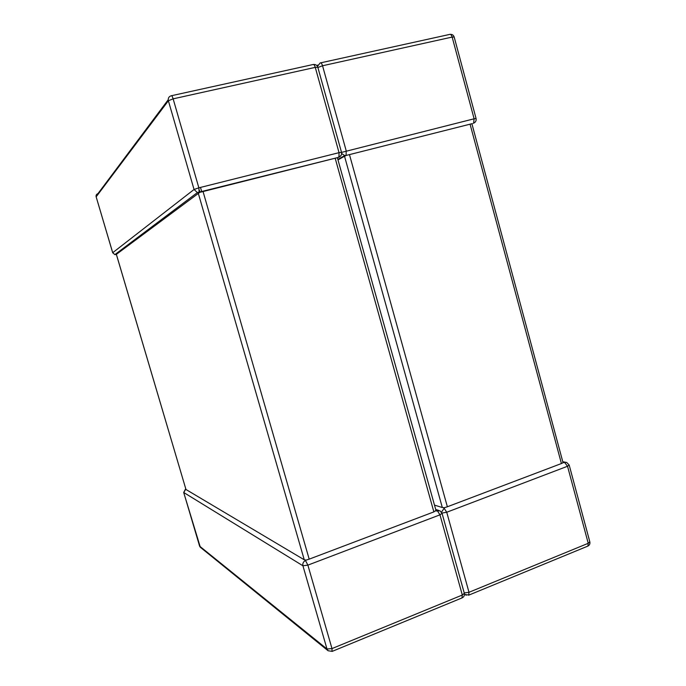<?xml version="1.0" encoding="UTF-8"?>
<svg xmlns="http://www.w3.org/2000/svg" width="686" height="686" viewBox="0 0 686 686"><rect width="100%" height="100%" fill="white"/><g stroke="black" fill="none" stroke-linecap="round" stroke-linejoin="round"><path stroke-width="1.03" d="M587.576 546.219L587.928 546.073C589.574 545.156 590.209 543.766 589.831 541.889L569.183 465.039L567.528 466.257L588.236 543.303L468.992 592.292L446.732 512.253L567.528 466.257L564.527 462.364L563.06 462.758L471.891 123.729M346.319 155.405L472.32 123.609M471.659 123.78L347.047 155.216M338.189 159.769L344.535 156.262L442.316 507.529L444.537 507.683L447.366 506.774L349.466 154.607M116.363 254.317L185.966 489.487L116.346 254.36L199.695 192.432M199.72 192.389L197.388 192.577L194.052 189.49L168.379 100.748L96.151 196.822L112.71 252.705L114.871 254.626L116.371 254.437M340.899 155.671L337.761 157.566M200.518 192.183L337.032 157.746M337.358 157.66L435.97 510.401L433.861 511.893L335.171 158.217M185.966 489.487L304.258 559.802L198.263 193.186M185.829 489.135L183.719 492.488L199.609 546.142L326.999 648.999L302.92 565.779C302.475 563.369 303.332 561.628 305.502 560.548L306.265 560.085L304.258 559.802M203.047 191.548L309.189 559.15L433.861 511.893M437.256 510.607L439.966 514.834L307.877 565.135L331.99 648.579L462.313 595.036L439.966 514.834L442.05 513.325L439.966 510.787L435.816 510.984M309.189 559.15L306.265 560.085M199.96 192.269L199.343 190.133M470.064 124.183L561.414 463.539L447.366 506.774M434.495 505.11L442.316 507.529M441.51 512.142L444.537 507.683M561.414 463.539L563.06 462.758M346.327 155.396L344.535 156.262M345.907 155.508L344.724 155.593L346.096 155.353L346.216 150.869L322.54 65.762L452.151 37.07L474.12 118.789L341.534 152.403M476.075 118.515C476.444 120.659 475.621 122.219 473.589 123.197L474.12 118.789L476.075 118.515L454.175 37.018C453.549 35.183 452.254 34.3 450.299 34.351M338.052 159.289L344.724 155.593L341.645 153.484M168.216 99.744L97.969 193.624C96.452 194.164 95.851 195.227 96.151 196.822L112.684 252.731L194.052 189.49L198.854 187.827L339.038 152.669L315.268 67.374L173.138 98.844L198.854 187.827L199.137 192.534M305.502 560.548L307.877 565.135L302.92 565.779L183.719 492.488L185.443 489.187M171.569 95.697L312.902 64.561C313.734 64.124 314.522 65.059 315.268 67.374L317.832 67.297C317.112 65.29 315.689 64.355 313.571 64.467M461.987 597.935L462.313 595.036L464.319 593.279L442.05 513.325M332.041 651.434L331.99 648.579L326.999 648.999L328.097 650.757L200.346 547.282L183.685 492.454M171.174 95.783C168.842 96.563 167.907 98.218 168.379 100.748L173.138 98.844C172.375 96.426 171.723 95.405 171.174 95.783M341.508 152.309L339.038 152.669L338.944 157.163C341.053 156.185 341.911 154.564 341.508 152.309L317.832 67.297M338.755 157.308L197.388 192.577L114.871 254.626L112.693 252.748M200.492 187.424L201.77 191.866M317.738 65.033L316.958 65.702M454.175 37.018L452.151 37.07C451.431 34.857 450.531 33.991 449.441 34.472L320.731 62.829M466.188 595.242L464.448 594.007M468.649 595.191L468.992 592.292L464.225 592.953M444.005 508.043L446.732 512.253L441.973 513.068M464.456 594.445L468.932 595.071L587.928 546.073L588.236 543.303L589.831 541.889M569.183 465.039L566.645 462.398L564.527 462.364M317.464 66.405L320.156 62.958C321.005 62.52 321.803 63.455 322.54 65.762L317.884 67.477M473.34 123.351L474.909 122.374M328.097 650.757L332.23 651.357L462.261 597.815C464.036 596.837 464.714 595.328 464.319 593.279M435.696 509.432L438.766 510.41M199.566 546.09L200.346 547.282M96.04 196.016L96.134 196.856M565.367 462.184L562.932 461.772M199.892 192.303L199.394 190.597"/></g></svg>
